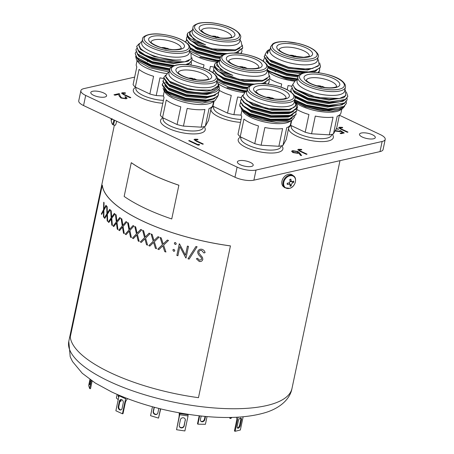 <?xml version="1.0" encoding="UTF-8"?>
<svg xmlns="http://www.w3.org/2000/svg" width="454" height="454" viewBox="0 0 454 454"><rect width="100%" height="100%" fill="white"/><g stroke="black" fill="none" stroke-linecap="round" stroke-linejoin="round"><path stroke-width="0.68" d="M335.069 130.587L339.07 131.149L340.324 130.525L344.257 132.954L341.016 133.686L340.04 133.226L342.73 132.619L340.659 131.342L339.915 131.637L335.046 131.041M336.414 128.561L338.826 129.248L336.204 128.947M299.407 149.769C298.834 150.143 299.288 150.609 300.758 151.176L307.069 154.161L306.359 154.32L299.952 151.29L297.767 149.735L298.471 149.298L301.473 149.389L301.785 149.826L299.044 150.058M195.668 139.645C195.101 140.014 195.549 140.485 197.025 141.052L203.33 144.037L202.62 144.196L196.219 141.166L194.028 139.611L194.738 139.174L197.734 139.264L198.046 139.701L195.305 139.928M123.182 93.201C122.614 93.569 123.062 94.04 124.538 94.602L130.843 97.593L130.133 97.752L123.732 94.721L121.541 93.161L122.251 92.73L125.247 92.815L125.559 93.257L122.818 93.484M380.004 151.596L382.137 141.483A13.699 4.534 11.9 0 0 385.213 139.418L383.085 149.536A13.699 4.534 -168.1 0 1 380.004 151.596L253.888 180.17A13.699 4.534 -168.1 0 1 234.968 177.23L237.102 167.112L85.687 95.431L83.553 105.549A13.699 4.534 -168.1 0 1 78.746 100.777L80.88 90.658A13.699 4.534 11.9 0 0 85.687 95.431M237.102 167.112A13.699 4.534 11.9 0 0 256.022 170.051L253.888 180.17M382.137 141.483L256.022 170.051M385.213 139.418A13.699 4.534 11.9 0 0 380.412 134.645L339.382 115.225M80.88 90.658A13.699 4.534 11.9 0 1 83.962 88.598L134.668 77.112M251.385 166.453A8.081 2.679 -168.1 0 1 242.34 165.551A8.081 2.679 -168.1 0 1 237.385 161.902A8.081 2.679 -168.1 0 1 239.207 160.688A8.081 2.679 -168.1 0 1 248.253 161.59A8.081 2.679 -168.1 0 1 253.201 165.233A8.081 2.679 -168.1 0 1 251.385 166.453M373.489 138.793A8.081 2.679 -168.1 0 1 364.443 137.885A8.081 2.679 -168.1 0 1 359.489 134.242A8.081 2.679 -168.1 0 1 361.305 133.022A8.081 2.679 -168.1 0 1 370.356 133.93A8.081 2.679 -168.1 0 1 375.305 137.573A8.081 2.679 -168.1 0 1 373.489 138.793M104.789 97.054A8.081 2.679 -168.1 0 1 95.743 96.152A8.081 2.679 -168.1 0 1 90.794 92.502A8.081 2.679 -168.1 0 1 92.61 91.288A8.081 2.679 -168.1 0 1 101.656 92.19A8.081 2.679 -168.1 0 1 106.605 95.834A8.081 2.679 -168.1 0 1 104.789 97.054M125.247 98.348L125.928 97.916L124.89 96.895L125.599 96.736L127.114 98.223L126.184 98.819L120.974 98.024L119.175 96.049L118.619 94.404L114.941 95.238L113.965 94.778L119.334 93.558L120.197 96.112L121.61 97.826L125.23 98.433L125.917 97.956M199.119 144.31L199.629 144.877L198.165 145.206L188.682 140.717L189.392 140.558L197.904 144.588L199.119 144.31L199.55 144.894M299.668 152.981L301.638 155.563L300.576 155.444L298.834 153.157L298.108 153.384L292.955 152.584L291.593 151.267L292.518 150.649L297.796 151.477L299.668 152.981L301.552 155.552M340.341 127.71C339.774 128.085 340.222 128.55 341.692 129.118L348.002 132.103L347.293 132.262L340.892 129.231L338.701 127.676L339.41 127.245L342.407 127.33L342.719 127.767L339.978 128M234.968 177.23L83.553 105.549M123.165 93.286C122.597 93.655 123.045 94.126 124.515 94.687L130.712 97.621M121.536 93.206L122.251 92.73M122.234 92.815L125.247 92.815M125.23 92.9L125.48 93.246M124.992 96.952L125.599 96.736M125.576 96.821L127.103 98.263M114.085 94.829L119.334 93.558M119.317 93.643L120.197 96.112M120.179 96.197L121.61 97.826M121.593 97.911L125.23 98.433M195.651 139.73C195.084 140.099 195.532 140.57 197.002 141.132L203.199 144.066M194.023 139.65L194.738 139.174M194.721 139.259L197.734 139.264M197.717 139.344L197.967 139.696M188.796 140.774L189.392 140.558M189.375 140.644L197.904 144.588M197.887 144.673L199.102 144.395M299.39 149.854C298.817 150.229 299.271 150.694 300.741 151.261L306.932 154.19M297.762 149.775L298.471 149.298M298.454 149.383L301.473 149.389M301.456 149.474L301.7 149.82M291.587 151.307L292.518 150.649M292.501 150.734L297.796 151.477M297.779 151.557L299.651 153.066M292.785 151.585L293.596 152.482L297.268 152.975L297.926 152.533M293.613 152.402L297.285 152.89L297.938 152.487L297.052 151.619L293.454 151.12L292.79 151.545L293.596 152.482M340.159 133.283L342.73 132.619M336.369 128.641L338.678 129.282M335.052 130.673L339.07 131.149M339.053 131.234L340.324 130.525M340.307 130.61L344.143 132.977M340.324 127.795C339.757 128.17 340.205 128.635 341.675 129.203L347.872 132.131M338.695 127.716L339.41 127.245M339.393 127.324L342.407 127.33M342.39 127.415L342.639 127.761M219.708 60.547L218.749 61.103L216.842 63.543L220.672 69.587L232.828 75.409L224.338 72.651L218.175 69.417C214.878 67.101 213.925 65.081 215.315 63.361L217.88 61.784M232.828 75.409L226.092 72.935L216.757 65.592L216.842 63.543M267.253 78.61L262.117 81.249L244.422 81.584L225.354 76.448L216.166 69.536M265.982 82.639L264.324 83.706M249.831 85.653L243.684 85.097L224.611 79.961L215.429 73.049M247.362 89.069L242.947 88.609L223.873 83.474L217.29 79.66M246.982 90.879L243.997 90.579L228.668 87.049L216.916 81.425M268.422 83.854L268.479 84.16M247.986 87.389L243.639 86.924L223.09 81.351L217.341 78.219M212.909 72.617L213.732 70.495M269.165 80.341L269.188 81.947L267.922 84.081M269.506 75.687L269.926 78.434L263.433 83.082L261.107 83.564M254.246 84.086L244.377 83.411L223.828 77.838L216.916 73.849L213.777 69.888L213.709 68.423L214.475 66.982M262.287 80.403L244.61 80.704L225.536 75.568L218.431 71.426L239.093 79.399L262.287 80.403L263.445 80.137L269.228 76.561L268.348 72.05L267.247 70.563M251.561 84.824L243.872 84.217L224.798 79.081L217.687 74.933L213.681 70.325L213.709 68.423M247.589 88.19L243.128 87.73L224.06 82.594L216.944 78.446M245.972 91.634L242.391 91.243L227.068 87.599L246.284 91.458M245.342 91.997L227.068 87.599M218.107 71.193A28.534 9.449 -168.1 0 1 214.424 65.018L214.424 66.812L218.431 71.426M269.926 78.434L269.835 78.871L262.94 83.621M252.492 84.512L244.286 83.848L223.737 78.275L217.687 74.933M269.188 81.947L268.212 84.121M247.748 87.815L243.543 87.361L222.999 81.788L217.381 78.746M212.841 72.572L212.971 71.936M239.167 66.715A5.465 1.81 -168.1 0 1 243.225 66.993L242.737 68.14M243.225 66.993L243.077 67.697M246.953 68.361A5.465 1.81 -168.1 0 0 244.195 67.232L243.707 68.378M241.846 67.425A3.541 1.169 -168.1 0 1 242.901 67.578M243.872 67.816A3.541 1.169 -168.1 0 1 244.212 67.924M222.886 79.149A25.203 8.348 -168.1 0 1 224.662 79.019M214.033 101.293L212.994 106.225L227.528 113.108L231.262 95.402A25.203 8.348 -168.1 0 1 219.31 90.363M241.227 97.599A25.203 8.348 -168.1 0 1 237.624 96.969L233.895 114.675L241.165 115.112M213.783 106.599L213.613 107.422A20.595 6.821 11.9 0 0 241.102 119.516M240.495 122.37A22.831 7.559 -168.1 0 1 210.985 109.022A22.831 7.559 -168.1 0 1 212.954 106.73L213.454 106.446M220.207 58.18L219.407 61.971A24.289 8.041 11.9 0 0 234.292 72.935A24.289 8.041 11.9 0 0 261.481 75.648A24.289 8.041 11.9 0 0 266.946 71.987L267.741 68.196A24.289 8.041 -168.1 0 1 262.281 71.857A24.289 8.041 -168.1 0 1 235.093 69.139A24.289 8.041 -168.1 0 1 220.207 58.18C219.861 56.648 221.921 55.15 226.398 53.674C234.014 52.289 242.958 53.203 253.236 56.421C265.21 60.195 269.194 66.454 267.741 68.196M214.424 65.018A28.534 9.449 -168.1 0 1 215.315 63.361M212.614 105.895A25.203 8.348 11.9 0 0 212.994 106.225M227.528 113.108A25.203 8.348 11.9 0 0 233.895 114.675M217.665 83.156A25.203 8.348 11.9 0 0 244.309 92.639M243.997 90.579A28.534 9.449 11.9 0 0 246.97 90.942M192.479 30.004L191.52 30.56L189.613 32.994L193.444 39.038L205.6 44.861L197.11 42.108L190.947 38.874C187.65 36.553 186.696 34.532 188.087 32.813L190.652 31.235M205.6 44.861L198.863 42.387L189.528 35.043L189.613 32.994M240.024 48.062L234.888 50.706L217.199 51.041L198.126 45.899L188.938 38.987M238.753 52.096L237.096 53.163M222.602 55.11L216.456 54.554L197.382 49.412L188.2 42.5M220.133 58.521L215.718 58.067L196.644 52.925L190.061 49.111M219.753 60.337L216.768 60.03L201.44 56.506L189.693 50.882M241.193 53.305L241.25 53.612M220.757 56.846L216.41 56.375L195.861 50.803L190.113 47.676M185.68 42.069L186.503 39.946M241.937 49.792L241.959 51.404L240.694 53.538M242.277 45.145L242.697 47.891L236.211 52.539L233.878 53.016M227.017 53.544L217.148 52.863L196.599 47.29L189.687 43.306L186.549 39.345L186.481 37.875L187.247 36.434M235.059 49.861L217.381 50.161L198.313 45.025L191.202 40.883L211.865 48.85L235.059 49.861L236.216 49.594L241.999 46.019L241.119 41.501L240.018 40.02M224.333 54.281L216.643 53.674L197.569 48.538L190.459 44.39L186.452 39.782L186.481 37.875M220.36 57.647L215.9 57.187L196.832 52.051L189.715 47.903M218.766 61.091L215.162 60.7L199.839 57.056L219.055 60.915M218.243 61.466L199.839 57.056M190.879 40.644A28.534 9.449 -168.1 0 1 187.196 34.47L187.196 36.269L191.202 40.883M242.697 47.891L242.606 48.328L235.711 53.078M225.263 53.969L217.057 53.305L196.508 47.732L190.459 44.39M241.959 51.404L240.983 53.578M220.519 57.272L216.314 56.818L195.77 51.245L190.152 48.203M185.612 42.023L185.743 41.388M211.939 36.172A5.465 1.81 -168.1 0 1 215.996 36.445L215.508 37.591M215.996 36.445L215.849 37.154M219.725 37.813A5.465 1.81 -168.1 0 0 216.967 36.683L216.479 37.83M214.617 36.882A3.541 1.169 -168.1 0 1 215.673 37.029M216.643 37.268A3.541 1.169 -168.1 0 1 216.984 37.381M195.657 48.601A25.203 8.348 -168.1 0 1 197.433 48.476M203.358 68.043L204.033 64.854A25.203 8.348 -168.1 0 1 192.138 59.854M214.362 67.107A25.203 8.348 -168.1 0 1 210.395 66.42L209.51 70.614M192.978 27.632L192.178 31.428A24.289 8.041 11.9 0 0 207.064 42.387A24.289 8.041 11.9 0 0 234.253 45.105A24.289 8.041 11.9 0 0 239.718 41.445L240.518 37.654A24.289 8.041 -168.1 0 1 235.053 41.308A24.289 8.041 -168.1 0 1 207.864 38.596A24.289 8.041 -168.1 0 1 192.978 27.632C192.632 26.105 194.692 24.601 199.17 23.126C206.786 21.747 215.729 22.66 226.007 25.872C237.981 29.646 241.965 35.906 240.518 37.654M187.196 34.47A28.534 9.449 -168.1 0 1 188.087 32.813M190.436 52.613A25.203 8.348 11.9 0 0 217.143 62.102M216.768 60.03A28.534 9.449 11.9 0 0 219.742 60.393M144.48 51.484L142.817 50.405L144.48 51.484C152.652 56.875 170.108 60.921 180.896 59.928L172.395 60.507L162.748 59.724C154.156 58.271 151.812 57.579 144.877 54.9L138.357 50.451L136.654 46.382L139.208 43.641M180.896 59.928L174.013 60.115L154.059 56.574L140.485 49.469L138.89 45.763M189.17 60.376L187.973 61.279L173.269 63.628L153.316 60.087L139.741 52.982L138.374 51.007M188.194 64.099L187.445 64.655M171.379 67.09L152.578 63.6L139.003 56.495L137.636 54.52M169.569 70.535L151.835 67.113L138.26 60.007L136.892 58.033M169.172 72.027L149.627 67.703L137.085 60.552L136.558 59.911L135.644 56.444M170.006 68.838L151.5 65.172L136.875 57.476L135.173 53.407L135.939 51.96M191.367 61.806L191.389 63.418L190.618 65.013M174.387 65.529L152.238 61.659L137.619 53.964L135.911 49.895L136.677 48.447M191.946 57.726L192.127 59.905L189.573 63.01L185.72 64.53M140.638 52.902L152.884 58.583L164.671 61.421L184.795 61.812L173.456 62.748L153.503 59.207L140.638 52.902L138.266 50.888L136.654 46.382M172.645 66.261L152.765 62.72L139.894 56.415L137.522 54.401L135.911 49.895M169.751 69.655L152.022 66.233L140.609 60.955L136.785 57.919L135.173 53.407M141.018 42.006L138.81 44.935L140.575 48.521L142.8 50.394M184.795 61.812L191.185 58.907L190.975 53.334L189.568 51.444M192.127 59.905L189.483 63.447L186.861 64.604M173.326 65.932L152.147 62.096L139.894 56.415M191.389 63.418L190.816 65.041M169.847 69.275L151.409 65.609L139.157 59.928M161.493 47.602A5.465 1.81 -168.1 0 1 165.551 47.874L165.063 49.021M165.551 47.874L165.404 48.584M169.28 49.242A5.465 1.81 -168.1 0 0 166.522 48.113L166.033 49.259M166.198 48.697A3.541 1.169 -168.1 0 1 166.539 48.805M164.172 48.306A3.541 1.169 -168.1 0 1 165.228 48.459M135.32 87.111L139.049 69.405A25.203 8.348 -168.1 0 0 153.583 76.283L149.854 93.989L135.32 87.111A25.203 8.348 11.9 0 1 134.004 85.846A25.203 8.348 11.9 0 1 133.09 84.609L136.819 66.903A25.203 8.348 -168.1 0 1 136.274 64.337L137.063 60.586M163.605 78.491A25.203 8.348 -168.1 0 1 159.95 77.85L156.216 95.556L163.491 95.993M136.109 87.486L135.933 88.303A20.595 6.821 11.9 0 0 137.131 91.413A20.595 6.821 11.9 0 0 163.423 100.396M162.821 103.257A22.831 7.559 -168.1 0 1 134.634 93.354A22.831 7.559 -168.1 0 1 133.311 89.909A22.831 7.559 -168.1 0 1 135.281 87.611L135.78 87.327M142.533 39.061L141.733 42.858A24.289 8.041 11.9 0 0 143.141 46.524A24.289 8.041 11.9 0 0 168.86 56.614A24.289 8.041 11.9 0 0 189.267 52.874L190.067 49.077A24.289 8.041 -168.1 0 1 169.66 52.817A24.289 8.041 -168.1 0 1 143.941 42.727A24.289 8.041 -168.1 0 1 142.533 39.061C141.909 36.882 148.083 32.762 160.563 34.141C173.394 35.684 182.678 39.112 188.421 44.424C189.795 45.922 190.345 47.477 190.067 49.077M164.671 61.421A28.534 9.449 -168.1 0 1 144.877 54.9M149.854 93.989A25.203 8.348 11.9 0 0 156.216 95.556M136.609 59.979L138.339 62.306A25.203 8.348 11.9 0 0 138.839 62.913A25.203 8.348 11.9 0 0 166.749 73.537M167.878 72.759L165.574 76.181L169.643 81.334L187.848 88.553L195.708 89.926L211.229 90.085L218.209 85.885L218.051 84.064C218.556 87.474 219.044 88.042 214.35 90.817C209.26 92.701 207.262 92.934 199.141 92.991L187.093 91.18L168.888 84.296L163.758 77.509L165.676 75.12M218.187 85.999L217.863 86.896L214.174 89.693L207.149 91.135L187.667 89.461L170.772 83.105L165.948 77.481M216.03 91.725L206.411 94.648L186.929 92.974L170.034 86.618L165.472 82.129M215.287 95.238L205.668 98.16L186.185 96.486L169.291 90.13L164.734 85.641M214.549 98.751L204.93 101.673L185.448 99.999L168.553 93.643L163.99 89.154M217.591 96.628L214.929 100.782L202.416 103.092L185.13 100.953L171.64 96.305L164.087 90.857L163.071 88.07M218.47 92.939L218.141 95.51L214.174 98.507L206.604 100.045L185.612 98.206L167.407 91.322L162.277 84.535L163.037 83.093M219.186 89.313L218.879 91.997L214.912 94.994L207.342 96.532L186.35 94.693L168.15 87.809L163.014 81.022L163.781 79.581M195.708 89.926L187.854 88.581L170.959 82.225L169.807 81.453M216.796 81.992L218.505 84.279L219.543 88.581L216.144 91.674L212.171 92.888L206.593 93.768L187.11 92.094L170.216 85.738L167.759 84.041L163.661 77.952L163.758 77.509M219.231 91.038L218.788 92.434L211.433 96.401L209.686 96.759L205.855 97.281L186.373 95.607L169.478 89.251L167.021 87.554L162.924 81.465L163.014 81.022M218.493 94.551L218.051 95.947L210.69 99.914L208.948 100.272L205.117 100.794L185.629 99.12L168.735 92.769L166.283 91.067L162.186 84.977L162.277 84.535M212.171 92.888L207.989 93.456L187.003 91.617L167.759 84.041M211.433 96.401L207.251 96.969L186.259 95.13L167.021 87.554M210.69 99.914L206.513 100.482L185.521 98.643L166.283 91.067M188.716 78.145A5.465 1.81 -168.1 0 1 192.78 78.417L192.292 79.563M192.78 78.417L192.632 79.127M196.508 79.785A5.465 1.81 -168.1 0 0 193.75 78.661L193.262 79.802M193.427 79.246A3.541 1.169 -168.1 0 1 193.767 79.354M191.401 78.854A3.541 1.169 -168.1 0 1 192.456 79.002M162.549 117.654L166.278 99.948A25.203 8.348 -168.1 0 0 180.811 106.832L177.083 124.538L162.549 117.654A25.203 8.348 11.9 0 1 160.319 115.151L164.047 97.445A25.203 8.348 -168.1 0 1 163.502 94.88L164.291 91.135M201.201 127.165L204.93 109.459A25.203 8.348 -168.1 0 1 187.179 108.398L183.444 126.104L201.201 127.165A25.203 8.348 11.9 0 0 205.333 126.229L208.551 120.412L211.292 107.399M213.613 101.526L212.824 105.277A25.203 8.348 -168.1 0 1 209.061 108.523L205.333 126.229M163.338 118.029L163.162 118.846A20.595 6.821 11.9 0 0 179.88 129.305A20.595 6.821 11.9 0 0 203.46 127.341L203.591 126.74M204.079 126.615L204.34 126.972A22.831 7.559 -168.1 0 1 205.214 129.867A22.831 7.559 -168.1 0 1 179.069 132.046A22.831 7.559 -168.1 0 1 160.54 120.452A22.831 7.559 -168.1 0 1 162.509 118.153L163.009 117.87M169.762 69.61L168.962 73.4A24.289 8.041 11.9 0 0 188.677 85.732A24.289 8.041 11.9 0 0 216.496 83.417L217.296 79.626A24.289 8.041 -168.1 0 1 189.477 81.941A24.289 8.041 -168.1 0 1 169.762 69.61C169.45 68.072 171.481 66.579 175.857 65.121C181.77 63.918 189.046 64.337 197.683 66.375C204.436 68.072 209.72 70.302 213.528 73.06C216.95 76.158 218.204 78.343 217.296 79.626M216.144 91.674A28.534 9.449 -168.1 0 1 199.141 92.991M177.083 124.538A25.203 8.348 11.9 0 0 180.227 125.383A25.203 8.348 11.9 0 0 183.444 126.104M164.087 90.857L165.568 92.849A25.203 8.348 11.9 0 0 185.062 102.451A25.203 8.348 11.9 0 0 211.751 102.581L214.929 100.782M164.547 90.142A25.203 8.348 11.9 0 0 164.961 91.867M295.265 102.229L295.826 102.927L296.615 108.988L291.037 111.871L271.974 112.195L251.425 106.628L244.513 102.638L241.375 98.677L241.307 97.207L242.771 95.136M246.936 91.089L245.029 92.173L242.856 96.072L246.88 100.816L267.247 108.563L288.863 109.403L293.976 107.445L295.889 105.005L295.741 105.697L289.714 110.038L272.025 110.373L252.952 105.237L243.554 97.616M293.579 111.429L288.971 113.551L271.282 113.886L252.214 108.75L243.026 101.838M292.841 114.941L288.233 117.064L270.544 117.399L251.471 112.263L242.288 105.351M292.098 118.454L287.495 120.577L269.801 120.912L250.733 115.776L241.545 108.864M294.805 116.706L292.16 120.151L288.222 121.593L276.197 122.319L262.327 120.202L249.677 115.827L242.061 110.379L241.114 108.392M296.019 112.637L296.042 114.249L289.556 118.897L270.493 119.226L249.95 113.653L243.032 109.664L239.894 105.703L239.826 104.233L240.592 102.791M296.763 109.125L296.785 110.736L290.293 115.384L271.237 115.713L250.687 110.14L243.775 106.151L240.631 102.19L240.569 100.72L241.329 99.278M295.889 105.005L294.476 101.106L306.813 107.104L326.772 110.645L341.47 108.29L342.435 107.604M288.676 109.437L272.207 109.493L253.139 104.358L246.88 100.816M295.826 102.927L296.411 103.711A28.534 9.449 -168.1 0 1 297.501 107.331L290.94 112.308L289.748 112.581L288.001 112.938L271.469 113.006L252.396 107.87L245.285 103.722L241.284 99.114L241.307 97.207M296.785 110.736L296.689 111.173L290.202 115.821L289.011 116.093L287.263 116.451L270.726 116.519L251.658 111.383L244.541 107.235L240.541 102.627L240.569 100.72M296.042 114.249L295.951 114.686L289.459 119.334L288.267 119.606L286.519 119.964L269.988 120.032L250.914 114.896L244.575 111.275M289.748 112.581L271.884 112.637L251.334 107.065L245.285 103.722M289.011 116.093L271.14 116.15L250.597 110.577L244.541 107.235M288.267 119.606L270.402 119.663L249.853 114.09L243.804 110.748L239.803 106.14L239.826 104.238M266.396 97.264A5.465 1.81 -168.1 0 1 270.453 97.536L269.965 98.683M270.453 97.536L270.306 98.246M274.182 98.904A5.465 1.81 -168.1 0 0 271.424 97.775L270.936 98.921M271.1 98.359A3.541 1.169 -168.1 0 1 271.441 98.467M269.074 97.968A3.541 1.169 -168.1 0 1 270.13 98.121M254.756 143.651L258.491 125.945A25.203 8.348 -168.1 0 1 243.951 119.067L240.223 136.773L254.756 143.651A25.203 8.348 11.9 0 0 261.118 145.218L278.875 146.284A25.203 8.348 11.9 0 0 281.105 145.893A25.203 8.348 11.9 0 0 283.007 145.348L286.224 139.531L288.965 126.518M278.875 146.284L282.604 128.578A25.203 8.348 -168.1 0 1 264.852 127.512L261.118 145.218M291.292 120.645L290.498 124.39A25.203 8.348 -168.1 0 1 286.735 127.642L283.007 145.348M240.223 136.773A25.203 8.348 11.9 0 1 237.992 134.27L241.721 116.565A25.203 8.348 -168.1 0 1 241.176 113.999L241.965 110.248M241.012 137.142L240.836 137.965A20.595 6.821 11.9 0 0 253.457 147.255A20.595 6.821 11.9 0 0 276.509 149.559A20.595 6.821 11.9 0 0 281.139 146.455L281.264 145.853M281.752 145.734L282.019 146.086A22.831 7.559 -168.1 0 1 282.893 148.986A22.831 7.559 -168.1 0 1 277.757 152.425A22.831 7.559 -168.1 0 1 252.203 149.871A22.831 7.559 -168.1 0 1 238.214 139.571A22.831 7.559 -168.1 0 1 240.183 137.273L240.682 136.989M247.436 88.723L246.636 92.52A24.289 8.041 11.9 0 0 261.521 103.478A24.289 8.041 11.9 0 0 288.71 106.191A24.289 8.041 11.9 0 0 294.175 102.536L294.969 98.739A24.289 8.041 -168.1 0 1 289.51 102.4A24.289 8.041 -168.1 0 1 262.321 99.681A24.289 8.041 -168.1 0 1 247.436 88.723C247.089 87.196 249.15 85.692 253.627 84.217C261.243 82.832 270.187 83.752 280.464 86.964C292.438 90.738 296.422 96.997 294.969 98.739M297.501 107.331A28.534 9.449 -168.1 0 1 296.615 108.988M242.061 110.379L243.242 111.968A25.203 8.348 11.9 0 0 261.964 121.371A25.203 8.348 11.9 0 0 285.935 122.96A25.203 8.348 11.9 0 0 289.431 121.7L292.16 120.151M345.92 95.351L343.689 97.752L328.991 100.107L309.038 96.56L295.463 89.455L293.954 87.083M343.916 100.578L342.952 101.265L328.248 103.62L308.294 100.073L294.72 92.968L293.352 90.993M343.173 104.091L342.208 104.778L327.51 107.133L307.557 103.586L295.026 97.457M344.631 106.315L342.174 108.971L332.964 111.128L320.734 110.543L305.332 106.809L295.196 101.673M290.906 91.958L290.889 89.881L291.655 88.439M346.345 101.798L346.368 103.41L343.809 106.508L327.975 109.011L306.478 105.158L294.742 99.829M291.343 92.287L290.889 89.881M347.083 98.285L347.106 99.897L344.552 102.996L328.719 105.498L307.216 101.645L294.368 95.527M346.311 91.924L347.843 96.384L345.29 99.483L329.456 101.985L307.96 98.132L293.335 90.442L291.633 86.368L292.762 84.563M339.24 98.546L329.178 99.227L309.219 95.686L296.927 89.784L317.079 97.536L339.49 98.495L345.642 95.686L345.363 90.272M347.843 96.384L345.199 99.925L338.287 102.105L328.435 102.74L308.482 99.199L297.069 93.921L295.616 92.888L293.244 90.879L291.633 86.368M347.106 99.897L344.461 103.438L339.297 105.26L327.697 106.253L307.744 102.712L296.331 97.434L294.742 96.305M338.553 108.773L326.954 109.766L307 106.225L294.646 100.277L306.388 105.6L327.884 109.454L338.553 108.773L343.718 106.951L346.368 103.41M297.381 79.66L295.038 80.994L292.751 84.495L294.578 87.804L296.927 89.784M340.035 101.747L329.366 102.422L307.863 98.575L295.616 92.888M339.297 105.26L328.622 105.935L307.125 102.088L294.873 96.401M316.841 85.834A5.465 1.81 -168.1 0 1 320.899 86.107L320.411 87.253M320.899 86.107L320.751 86.816M324.627 87.474A5.465 1.81 -168.1 0 0 321.869 86.345L321.381 87.491M321.546 86.93A3.541 1.169 -168.1 0 1 321.886 87.037M319.52 86.544A3.541 1.169 -168.1 0 1 320.575 86.691M329.32 134.855L333.049 117.149A25.203 8.348 -168.1 0 1 315.297 116.082L311.569 133.788L329.32 134.855A25.203 8.348 11.9 0 0 333.452 133.919L336.669 128.102L339.41 115.089M341.737 109.215L340.948 112.961A25.203 8.348 -168.1 0 1 337.186 116.213L333.452 133.919M291.706 120.406L290.668 125.344L305.201 132.222L308.936 114.516A25.203 8.348 -168.1 0 1 296.808 109.369M291.457 125.718L291.286 126.535A20.595 6.821 11.9 0 0 292.478 129.645A20.595 6.821 11.9 0 0 314.281 138.198A20.595 6.821 11.9 0 0 331.585 135.031L331.709 134.429M332.197 134.305L332.464 134.662A22.831 7.559 -168.1 0 1 333.338 137.556A22.831 7.559 -168.1 0 1 314.157 141.069A22.831 7.559 -168.1 0 1 289.987 131.586A22.831 7.559 -168.1 0 1 288.659 128.142A22.831 7.559 -168.1 0 1 290.628 125.843L291.127 125.559M297.881 77.293L297.081 81.09A24.289 8.041 11.9 0 0 298.494 84.756A24.289 8.041 11.9 0 0 324.213 94.846A24.289 8.041 11.9 0 0 344.62 91.106L345.42 87.31A24.289 8.041 -168.1 0 1 325.013 91.05A24.289 8.041 -168.1 0 1 299.288 80.96A24.289 8.041 -168.1 0 1 297.881 77.293C297.648 67.918 335.829 72.674 343.769 82.656C345.142 84.155 345.693 85.71 345.42 87.31M305.201 132.222A25.203 8.348 11.9 0 0 311.569 133.788M290.288 125.015A25.203 8.348 11.9 0 0 290.668 125.344M295.236 102.184A25.203 8.348 11.9 0 0 317.783 111.122A25.203 8.348 11.9 0 0 339.876 110.271L342.174 108.971M267.451 53.935L267.287 52.136L267.451 53.935L268.706 49.94L269.137 49.713M318.186 66.125L307.67 70.035L288.188 68.361L271.293 62.005L266.674 57.357M316.551 70.625L313.686 72.209M301.331 73.673L287.45 71.874L270.556 65.518L265.993 61.029M297.943 77.049L286.707 75.387L269.812 69.031L267.82 67.612M295.968 80.466L285.986 78.803L267.247 70.54M295.86 80.528L290.515 79.779M297.552 78.865L286.133 77.106C278.989 75.46 273.138 73.298 268.592 70.631L267.395 69.842M318.992 71.84L319.088 72.753M298.857 75.398L286.871 73.593L267.593 65.983M263.592 61.358L263.536 59.922L264.302 58.481M319.735 68.327L319.4 70.898L317.874 72.589M319.667 62.941L320.496 66.426L320.144 67.385L316.177 70.381L308.606 71.919L287.615 70.081L269.409 63.197L264.279 56.41L265.159 54.838M270.153 49.117L267.264 52.227M312.488 68.469L307.857 69.156L288.375 67.481L271.481 61.125L269.313 59.633L288.301 67.175L302.392 69.099L312.488 68.469L319.088 65.143L318.436 60.132M303.97 72.816L287.632 70.994L270.737 64.638L268.286 62.941L264.188 56.852M298.301 76.187L286.894 74.507L269.999 68.151L267.542 66.454M297.347 79.683L286.151 78.02L269.256 71.664L267.701 70.603L286.043 77.555L297.461 79.302M268.706 49.94L267.372 50.695L265.068 54.412L269.313 59.633M320.496 66.426L320.053 67.822L312.692 71.789L310.649 72.129M305.616 72.498L287.524 70.518L268.286 62.941M319.752 69.939L319.31 71.335L318.26 72.64M298.528 75.818L286.78 74.03L267.752 66.602M263.399 61.216L263.536 59.922M267.298 70.308L267.701 70.603M289.612 55.292A5.465 1.81 -168.1 0 1 293.67 55.564L293.182 56.71M293.67 55.564L293.522 56.268M297.398 56.932A5.465 1.81 -168.1 0 0 294.64 55.802L294.152 56.949M294.317 56.387A3.541 1.169 -168.1 0 1 294.657 56.495M292.291 55.995A3.541 1.169 -168.1 0 1 293.346 56.148M281.037 87.157L281.707 83.973A25.203 8.348 -168.1 0 1 269.812 78.968M291.678 86.175A25.203 8.348 -168.1 0 1 288.069 85.539L287.189 89.727M270.652 46.751L269.852 50.542A24.289 8.041 11.9 0 0 289.573 62.879A24.289 8.041 11.9 0 0 317.391 60.564L318.192 56.767A24.289 8.041 -168.1 0 1 290.367 59.082A24.289 8.041 -168.1 0 1 270.652 46.751L272.831 43.822C274.454 42.738 277.405 41.433 285.861 41.632L298.573 43.516C305.332 45.213 310.615 47.443 314.423 50.207C317.84 53.3 319.094 55.49 318.192 56.767M268.11 71.726A25.203 8.348 11.9 0 0 285.952 79.592A25.203 8.348 11.9 0 0 294.686 81.204M268.592 70.631A28.534 9.449 11.9 0 0 286.048 77.52A28.534 9.449 11.9 0 0 287.138 77.782M137.136 233.18L140.763 229.435A114.147 37.801 -168.1 0 0 141.75 229.9L137.42 234.355L139.179 241.46A114.147 37.801 -168.1 0 1 138.266 241.029A114.147 37.801 -168.1 0 1 138.192 240.995L136.739 235.059L133.351 238.617A114.147 37.801 -168.1 0 1 132.42 238.14L136.461 233.884L134.753 226.461A114.147 37.801 -168.1 0 0 135.684 226.938L137.136 233.18L140.819 229.423M139.168 241.414A114.056 37.773 -168.1 0 1 138.322 241.017A114.056 37.773 -168.1 0 1 138.249 240.983L136.739 235.059M201.718 259.228L201.23 257.52L199.817 256.005C198.37 254.768 197.672 253.304 197.723 251.601L197.711 251.629C198.364 249.751 199.754 248.962 201.877 249.274C203.591 249.785 204.663 250.897 205.089 252.617L203.92 252.986L201.627 250.466C200.214 250.205 199.272 250.682 198.807 251.902L199.005 253.139L202.512 257.497L202.83 259.416C202.28 261.073 201.082 261.759 199.227 261.47L196.372 258.769L197.513 258.286L199.601 260.307L201.718 259.228L201.218 257.554L199.811 256.033C198.364 254.796 197.66 253.332 197.711 251.629L197.842 251.17M198.892 251.618L198.807 251.902M197.098 246.755L189.148 259.069A114.056 37.773 -168.1 0 1 188.001 258.78L195.929 246.511A114.147 37.801 -168.1 0 0 197.087 246.783L189.131 259.098A114.147 37.801 -168.1 0 1 187.984 258.803L188.098 258.627M165.926 252.021A114.147 37.801 -168.1 0 1 164.751 251.624L162.81 245.858L158.911 249.581A114.147 37.801 -168.1 0 1 157.776 249.161L162.43 244.717L160.086 237.493A114.147 37.801 -168.1 0 0 161.215 237.907L163.207 243.98L167.344 240.058A114.147 37.801 -168.1 0 0 168.519 240.45L163.588 245.12L165.926 252.021M173.638 251.312L172.872 250.041L173.184 249.518L174.047 249.371L174.813 250.636L174.518 251.141L173.638 251.312L172.9 250.018L173.201 249.507M175.079 244.456L174.313 243.191L174.642 242.663L175.488 242.521L176.26 243.787L175.959 244.297L175.079 244.456L174.347 243.168L174.671 242.64M179.534 243.889A114.147 37.801 -168.1 0 1 179.296 243.821L176.844 255.437A114.147 37.801 -168.1 0 0 177.906 255.75L179.835 246.601L185.805 257.929A114.147 37.801 -168.1 0 0 186.032 257.986L188.478 246.369A114.147 37.801 -168.1 0 1 187.4 246.085L185.476 255.205L179.534 243.889M156.517 248.696A114.147 37.801 -168.1 0 1 155.399 248.276L153.6 242.442L149.843 246.096A114.147 37.801 -168.1 0 1 148.764 245.659L153.248 241.29L151.08 233.986A114.147 37.801 -168.1 0 0 152.158 234.429L153.991 240.563L157.986 236.71A114.147 37.801 -168.1 0 0 159.104 237.13L154.343 241.721L156.517 248.696M147.578 245.166A114.147 37.801 -168.1 0 1 146.517 244.723L144.883 238.832L141.296 242.436A114.147 37.801 -168.1 0 1 140.292 241.976L144.565 237.669L142.613 230.297A114.147 37.801 -168.1 0 0 143.617 230.757L145.28 236.954L149.099 233.157A114.147 37.801 -168.1 0 0 150.155 233.606L145.598 238.117L147.578 245.166M230.45 245.92A114.147 37.801 -168.1 0 1 142.488 220.979A114.147 37.801 -168.1 0 1 102.252 185.226L70.268 336.987A114.147 37.801 -168.1 0 0 110.509 372.74A114.147 37.801 -168.1 0 0 198.472 397.681L230.439 245.886A114.056 37.773 -168.1 0 1 142.545 220.967A114.056 37.773 -168.1 0 1 102.343 185.243L102.252 185.226M103.881 217.37A114.147 37.801 -168.1 0 1 103.478 216.876L103.523 210.883L101.651 214.396A114.147 37.801 -168.1 0 1 101.333 213.913L103.54 209.697L103.739 202.234A114.147 37.801 -168.1 0 0 104.057 202.722L103.915 208.999L105.975 205.316A114.147 37.801 -168.1 0 0 106.378 205.81L103.904 210.185L103.881 217.37M107.694 221.427A114.147 37.801 -168.1 0 1 107.178 220.928L106.94 214.918L104.783 218.414A114.147 37.801 -168.1 0 1 104.346 217.92L106.9 213.726L106.741 206.241A114.147 37.801 -168.1 0 0 107.172 206.735L107.331 213.039L109.692 209.373A114.147 37.801 -168.1 0 0 110.209 209.873L107.377 214.226L107.694 221.427M112.393 225.519A114.147 37.801 -168.1 0 1 111.775 225.019L111.258 218.998L108.824 222.483A114.147 37.801 -168.1 0 1 108.285 221.983L111.168 217.806L110.662 210.304A114.147 37.801 -168.1 0 0 111.207 210.804L111.656 217.12L114.3 213.459A114.147 37.801 -168.1 0 0 114.924 213.965L111.752 218.306L112.393 225.519M117.949 229.599A114.147 37.801 -168.1 0 1 117.223 229.105L116.451 223.09L113.755 226.574A114.147 37.801 -168.1 0 1 113.103 226.075L116.303 221.898L115.475 214.396A114.147 37.801 -168.1 0 0 116.122 214.895L116.848 221.206L119.76 217.545A114.147 37.801 -168.1 0 0 120.486 218.045L116.99 222.398L117.949 229.599M124.3 233.64A114.147 37.801 -168.1 0 1 123.482 233.152L122.461 227.153L119.516 230.655A114.147 37.801 -168.1 0 1 118.766 230.155L122.268 225.967L121.122 218.476A114.147 37.801 -168.1 0 0 121.871 218.976L122.858 225.269L126.03 221.592A114.147 37.801 -168.1 0 0 126.848 222.085L123.057 226.461L124.3 233.64M131.399 237.607A114.147 37.801 -168.1 0 1 130.491 237.124L129.248 231.154L126.07 234.678A114.147 37.801 -168.1 0 1 125.225 234.19L129.01 229.974L127.568 222.511A114.147 37.801 -168.1 0 0 128.408 222.999L129.645 229.276L133.05 225.57A114.147 37.801 -168.1 0 0 133.958 226.047L129.884 230.456L131.399 237.607M178.848 185.238A114.147 37.801 -168.1 0 1 152.26 174.608A114.147 37.801 -168.1 0 1 131.263 162.714L124.152 196.434A114.147 37.801 -168.1 0 0 145.155 208.335A114.147 37.801 -168.1 0 0 171.743 218.964L178.887 185.215A114.056 37.773 -168.1 0 1 152.317 174.597A114.056 37.773 -168.1 0 1 131.337 162.708L131.263 162.714M171.743 218.964L178.887 185.215M203.92 252.986L201.638 250.438C200.225 250.177 199.283 250.653 198.818 251.874M202.836 259.382C202.285 261.044 201.088 261.731 199.232 261.442L196.383 258.74M197.723 251.601L197.848 251.158M205.094 252.583L203.931 252.957M164.751 251.624L162.81 245.858M158.94 249.552A114.056 37.773 -168.1 0 1 157.816 249.144L162.47 244.695L160.126 237.476M163.207 243.98L167.378 240.035M165.909 251.981A114.056 37.773 -168.1 0 1 164.785 251.601M174.529 251.13L173.666 251.283M175.976 244.286L175.113 244.434M187.411 246.085L185.476 255.205M177.911 255.716A114.056 37.773 -168.1 0 1 176.873 255.415L176.844 255.437M176.873 255.415L179.313 243.826M186.038 257.957A114.056 37.773 -168.1 0 1 185.822 257.9L179.835 246.601M155.399 248.276L153.6 242.442M149.871 246.074A114.056 37.773 -168.1 0 1 148.816 245.642L153.293 241.273L151.131 233.969M153.991 240.563L158.026 236.693M156.505 248.656A114.056 37.773 -168.1 0 1 155.444 248.259M146.517 244.723L144.883 238.832M141.325 242.408A114.056 37.773 -168.1 0 1 140.348 241.959L144.616 237.652L142.669 230.286M145.28 236.954L149.15 233.146M147.567 245.126A114.056 37.773 -168.1 0 1 146.568 244.706M133.374 238.588A114.056 37.773 -168.1 0 1 132.483 238.129L136.518 233.872L134.815 226.45M130.491 237.124L129.248 231.154M126.093 234.644A114.056 37.773 -168.1 0 1 125.293 234.179L129.072 229.962L127.636 222.5M129.645 229.276L133.113 225.559M131.388 237.556A114.056 37.773 -168.1 0 1 130.553 237.119M123.482 233.152L122.461 227.153M119.544 230.621A114.056 37.773 -168.1 0 1 118.84 230.15L122.342 225.961L121.195 218.47M122.858 225.269L126.099 221.586M124.288 233.589A114.056 37.773 -168.1 0 1 123.55 233.146M117.223 229.105L116.451 223.09M113.784 226.54A114.056 37.773 -168.1 0 1 113.182 226.075L116.383 221.898L115.549 214.396M116.848 221.206L119.833 217.545M117.938 229.542A114.056 37.773 -168.1 0 1 117.297 229.1M111.775 225.019L111.258 218.998M108.858 222.443A114.056 37.773 -168.1 0 1 108.364 221.989L111.247 217.806L110.748 210.31M111.656 217.12L114.38 213.459M112.388 225.451A114.056 37.773 -168.1 0 1 111.854 225.019M107.178 220.928L106.94 214.918M104.812 218.363A114.056 37.773 -168.1 0 1 104.431 217.926L106.985 213.732L106.826 206.247M107.331 213.039L109.772 209.373M107.689 221.348A114.056 37.773 -168.1 0 1 107.263 220.933M103.478 216.876L103.523 210.883M101.685 214.328A114.056 37.773 -168.1 0 1 101.418 213.919L103.626 209.703L103.83 202.246M103.915 208.999L106.06 205.327M103.881 217.273A114.056 37.773 -168.1 0 1 103.563 216.881M111.117 118.596L111.128 119.033M111.207 120.622L111.168 118.625M111.338 118.704L111.86 119.822L112.127 118.715M116.672 121.229A7.349 0.777 99.8 0 1 115.271 125.225L113.108 124.856A7.349 0.777 99.8 0 0 114.635 120.265M289.953 181.05L291.32 181.277L290.866 179.154L289.788 179.909M290.866 179.154L289.726 179.529C290.515 181.884 289.663 183.115 287.155 183.223L287.212 184.403L287.575 183.138M287.212 184.403L290.083 184.29L290.061 186.31L291.207 185.93L289.232 182.758M291.207 185.93C291.19 184.154 292.047 182.922 293.772 182.241L291.95 181.85M291.536 181.765L289.998 181.435M293.772 182.241L293.715 181.061L291.729 181.821L291.32 181.277M287.728 174.495A7.349 5.596 -53.8 0 1 292.399 175.034L293.551 175.88A7.349 5.596 -53.8 0 0 288.886 175.34A7.349 5.596 -53.8 0 0 283.336 181.129A7.349 5.596 -53.8 0 0 284.862 187.74L283.705 186.889A7.349 5.596 -53.8 0 1 282.184 180.283A7.349 5.596 -53.8 0 1 287.728 174.495M237.385 427.923A2.514 1.339 114.7 0 0 239.57 425.199L240.722 419.717A2.514 1.339 114.7 0 0 240.796 419.184L240.461 418.083M241.426 420.041A2.514 1.339 114.7 0 0 240.943 418.134A2.514 1.339 114.7 0 0 238.361 420.796L237.209 426.278A2.514 1.339 114.7 0 0 237.692 428.179A2.514 1.339 114.7 0 0 240.274 425.517L241.426 420.041L240.722 419.717M236.494 417.237A4.568 3.553 76.1 0 1 236.699 420.2L234.423 430.977L235.127 431.3L238.106 417.152M243.134 416.778L240.348 430.012L235.127 431.3M90.233 379.663L89.869 381.394A2.514 0.431 -81.6 0 0 89.784 384.776A2.514 0.431 -81.6 0 0 90.431 383.182L91.055 380.242M91.033 380.225L90.76 381.525A2.514 0.431 -81.6 0 0 90.624 382.274M89.949 379.459L88.672 385.52L89.631 388.573L90.516 388.703L92.145 380.991M91.339 380.441L89.631 388.573M121.07 399.56L120.123 400.502A2.514 1.952 -103.9 0 0 119.952 401.018L118.8 406.495A2.514 1.952 -103.9 0 0 121.048 409.866M123.255 402.931A2.514 1.952 -103.9 0 0 122.694 400.445A2.514 1.952 -103.9 0 0 120.724 399.605A2.514 1.952 -103.9 0 0 119.396 401.154L118.244 406.636A2.514 1.952 -103.9 0 0 118.806 409.116A2.514 1.952 -103.9 0 0 120.775 409.962A2.514 1.952 -103.9 0 0 122.103 408.407L123.255 402.931M125.974 398.079A0.914 0.488 114.7 0 0 125.616 398.799L119.039 395.769A0.914 0.488 -65.3 0 1 119.203 395.338M125.616 398.799L122.455 413.793L123.017 413.656L125.287 402.874A4.568 2.435 -65.3 0 1 127.631 398.714M119.039 395.769L115.883 410.768L122.455 413.793M179.279 426.175A2.514 2.327 162.5 0 0 184.063 425.619L185.221 420.137A2.514 2.327 162.5 0 0 185.266 419.587L185.209 419.184M185.323 420.466A2.514 2.327 162.5 0 0 182.763 417.765A2.514 2.327 162.5 0 0 180.425 419.746L179.273 425.222A2.514 2.327 162.5 0 0 181.827 427.923A2.514 2.327 162.5 0 0 184.165 425.943L185.221 420.137M187.973 414.309L188.047 415.96L179.705 414.735L179.778 413.566L183.949 414.179A2.741 0.908 11.9 0 0 186.129 414.02M179.103 412.822A4.568 0.789 98.4 0 1 178.717 418.622L176.544 429.728L179.705 414.735M179.574 412.907L179.778 413.566M188.047 415.96L184.886 430.954L176.544 429.728M181.299 413.214A2.741 0.908 11.9 0 0 183.949 414.179L188.121 414.791M118.846 395.184A2.514 1.197 -89.1 0 0 118.965 396.121M118.04 394.838A2.514 1.197 -89.1 0 0 118.732 397.233M117.126 394.441L116.366 398.039L118.222 399.668M120.361 400.11L120.106 401.33L120.906 401.342L121.28 399.571M154.099 407.204L153.208 411.438A2.514 2.293 -129.9 0 0 157.158 414.071A2.514 2.293 -129.9 0 0 157.879 412.851L158.809 408.43M154.326 407.261L153.497 411.199A2.514 2.293 -129.9 0 0 157.294 413.94M152.448 406.756L150.563 415.694L158.52 418.106L160.699 408.895M160.472 408.838L158.52 418.106M201.173 416.017L200.452 419.445A2.514 2.043 131.3 0 0 200.997 421.369A2.514 2.043 131.3 0 0 203.244 421.55A2.514 2.043 131.3 0 0 204.862 419.519L205.509 416.443M200.816 421.176A2.514 2.043 131.3 0 0 204.465 419.167L205.049 416.403M199.647 415.853L197.893 424.178L197.496 423.832L199.187 415.802M207.041 416.579L205.412 424.297L197.893 424.178M230.865 417.43L230.638 418.526L229.786 418.265L229.962 417.442M231.971 417.408L230.638 418.526M258.014 68.441A18.274 6.05 -168.1 0 1 232.771 64.519A18.274 6.05 -168.1 0 1 230.467 55.405A18.274 6.05 -168.1 0 1 255.716 59.326A18.274 6.05 -168.1 0 1 258.014 68.441M258.842 67.521A15.442 5.113 11.9 0 0 249.184 60.62A15.442 5.113 11.9 0 0 232.068 58.952A15.442 5.113 11.9 0 0 228.623 61.154M226.966 53.742A22.921 7.593 11.9 0 0 229.855 65.183A22.921 7.593 11.9 0 0 261.515 70.103A22.921 7.593 11.9 0 0 258.632 58.662A22.921 7.593 11.9 0 0 226.966 53.742M230.785 37.898A18.274 6.05 -168.1 0 1 205.543 33.976A18.274 6.05 -168.1 0 1 203.239 24.856A18.274 6.05 -168.1 0 1 228.487 28.778A18.274 6.05 -168.1 0 1 230.785 37.898M231.614 36.978A15.442 5.113 11.9 0 0 221.955 30.078A15.442 5.113 11.9 0 0 204.839 28.403A15.442 5.113 11.9 0 0 201.394 30.611M199.737 23.199A22.921 7.593 11.9 0 0 202.626 34.64A22.921 7.593 11.9 0 0 234.287 39.555A22.921 7.593 11.9 0 0 231.404 28.12A22.921 7.593 11.9 0 0 199.737 23.199M183.388 43.817A18.274 6.05 -168.1 0 1 172.758 49.753A18.274 6.05 -168.1 0 1 149.746 41.796A18.274 6.05 -168.1 0 1 160.376 35.86A18.274 6.05 -168.1 0 1 183.388 43.817M181.163 48.408A15.442 5.113 11.9 0 0 180.249 46.195A15.442 5.113 11.9 0 0 164.076 39.81A15.442 5.113 11.9 0 0 150.949 42.04M145.467 41.541A22.921 7.593 11.9 0 0 174.336 51.518A22.921 7.593 11.9 0 0 187.667 44.072A22.921 7.593 11.9 0 0 158.804 34.095A22.921 7.593 11.9 0 0 145.467 41.541M196.843 67.839A18.274 6.05 -168.1 0 1 211.456 77.696A18.274 6.05 -168.1 0 1 190.748 78.86A18.274 6.05 -168.1 0 1 176.135 69.002A18.274 6.05 -168.1 0 1 196.843 67.839M208.392 78.951A15.442 5.113 11.9 0 0 195.839 71.233A15.442 5.113 11.9 0 0 178.178 72.583M189.971 80.262A22.921 7.593 11.9 0 0 215.951 78.803A22.921 7.593 11.9 0 0 197.621 66.437A22.921 7.593 11.9 0 0 171.64 67.896A22.921 7.593 11.9 0 0 189.971 80.262M257.696 85.948A18.274 6.05 -168.1 0 1 282.944 89.869A18.274 6.05 -168.1 0 1 285.243 98.989A18.274 6.05 -168.1 0 1 260 95.068A18.274 6.05 -168.1 0 1 257.696 85.948M286.065 98.07A15.442 5.113 11.9 0 0 276.412 91.169A15.442 5.113 11.9 0 0 259.296 89.495A15.442 5.113 11.9 0 0 255.852 91.702M288.744 100.646A22.921 7.593 11.9 0 0 285.861 89.205A22.921 7.593 11.9 0 0 254.195 84.291A22.921 7.593 11.9 0 0 257.083 95.726A22.921 7.593 11.9 0 0 288.744 100.646M305.094 80.029A18.274 6.05 -168.1 0 1 315.723 74.093A18.274 6.05 -168.1 0 1 338.735 82.049A18.274 6.05 -168.1 0 1 328.106 87.985A18.274 6.05 -168.1 0 1 305.094 80.029M336.516 86.64A15.442 5.113 11.9 0 0 335.597 84.427A15.442 5.113 11.9 0 0 319.423 78.043A15.442 5.113 11.9 0 0 306.302 80.273M343.014 82.305A22.921 7.593 11.9 0 0 314.151 72.328A22.921 7.593 11.9 0 0 300.82 79.773A22.921 7.593 11.9 0 0 329.683 89.75A22.921 7.593 11.9 0 0 343.014 82.305M291.638 56.007A18.274 6.05 -168.1 0 1 277.025 46.149A18.274 6.05 -168.1 0 1 297.733 44.986A18.274 6.05 -168.1 0 1 312.352 54.843A18.274 6.05 -168.1 0 1 291.638 56.007M309.288 56.097A15.442 5.113 11.9 0 0 296.729 48.374A15.442 5.113 11.9 0 0 279.074 49.73M298.511 43.584A22.921 7.593 11.9 0 0 272.531 45.042A22.921 7.593 11.9 0 0 290.866 57.408A22.921 7.593 11.9 0 0 316.841 55.944A22.921 7.593 11.9 0 0 298.511 43.584M108.79 381.156A114.056 37.773 -168.1 0 1 68.787 341.419L70.205 356.765L72.504 361.532L82.259 373.273L95.261 383.034L111.616 391.938C138.47 404.287 168.428 412.328 201.491 416.051C227.925 418.855 249.694 417.561 266.804 412.164C281.219 407.346 290.214 398.43 291.99 388.454A114.056 37.773 -168.1 0 1 224.293 408.555A114.056 37.773 -168.1 0 1 108.79 381.156M111.168 120.316A11.526 11.526 0 0 0 112.365 124.294A6.992 0.743 -80.2 0 0 113.926 119.93M289.896 188.24A6.992 5.323 126.2 0 0 295.537 180.124A6.992 5.323 126.2 0 0 289.277 175.936A6.992 5.323 126.2 0 0 283.637 184.052A6.992 5.323 126.2 0 0 289.896 188.24M239.57 425.199L240.274 425.517M90.76 381.525L89.869 381.394M119.952 401.018L119.396 401.154M118.8 406.495L118.244 406.636M184.063 425.619L184.165 425.943M153.497 411.199L153.208 411.438M204.465 419.167L204.862 419.519M258.808 67.697L256.839 68.293C252.214 68.985 247.595 68.781 242.992 67.68C239.826 66.976 236.001 66.08 231.137 63.339L228.583 61.069M231.58 37.149L229.611 37.75C224.985 38.442 220.366 38.238 215.763 37.137C212.597 36.428 208.772 35.537 203.908 32.796L201.355 30.52M150.91 42.211L151.307 42.528C151.721 43.68 159.638 47.755 165.409 48.584L171.425 49.469C174.943 50.048 180.607 49.157 181.237 48.34M147.431 61.693L147.59 60.802M142.034 41.428L141.001 42.018M169.955 81.555L169.643 81.334M178.138 72.492C178.365 72.963 180.431 76.011 190.873 78.724C199.385 81.243 209.005 79.7 208.465 78.888M169.263 71.976L167.793 72.81M245.256 111.78L243.804 110.748M255.812 91.612L258.366 93.887C263.229 96.628 267.054 97.519 270.221 98.223C274.823 99.33 279.443 99.534 284.068 98.841L286.139 98.002M251.397 116.616L251.488 116.105M339.03 98.592L339.49 98.495M336.482 86.81L336.584 86.572C337.532 86.158 334.632 88.649 325.223 87.548C316.012 86.084 309.821 83.82 306.66 80.761L306.263 80.443M344.921 89.682L345.42 90.357M310.95 72.146L312.692 71.789M309.253 56.268L303.788 57.278L291.763 55.87C281.321 53.158 279.255 50.11 279.028 49.639M317.692 59.134L318.492 60.217M264.183 56.852L264.279 56.41M275.13 71.76L275.289 70.869M114.374 125.071L68.787 341.419M339.995 160.665L291.99 388.454M112.365 124.294L113.108 124.856M284.862 187.74L289.777 188.342C295.128 186.866 297.642 178.411 293.551 175.88M289.045 182.803L290.049 184.25M289.981 181.288L291.729 181.821"/></g></svg>
